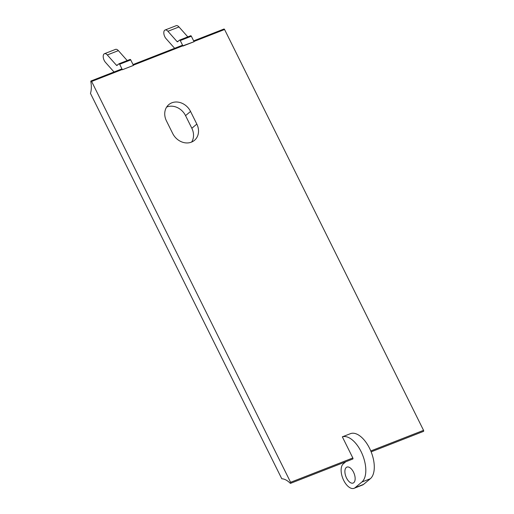 <?xml version="1.0" encoding="UTF-8"?>
<svg xmlns="http://www.w3.org/2000/svg" width="514" height="514" viewBox="0 0 514 514"><rect width="100%" height="100%" fill="white"/><g stroke="black" fill="none" stroke-linecap="round" stroke-linejoin="round"><path stroke-width="0.77" d="M353.78 482.659A8.558 4.382 68.7 0 1 353.131 483.051A8.558 4.382 68.7 0 1 346.218 477.352A8.558 4.382 68.7 0 1 346.256 467.502A8.558 4.382 68.7 0 1 346.905 467.11A8.558 4.382 68.7 0 1 353.825 472.809A8.558 4.382 68.7 0 1 353.78 482.659M190.546 111.448L196.823 124.086A15.073 12.754 -130 0 1 194.446 140.348A15.073 12.754 -130 0 1 172.71 133.505L166.433 120.874A15.073 12.754 -130 0 1 168.81 104.605A15.073 12.754 -130 0 1 190.546 111.448L185.554 115.631A15.073 12.754 50 0 0 166.632 107.079M191.632 142.057A15.073 12.754 50 0 0 191.831 128.269L185.554 115.631M127.209 60.562L118.381 50.629A5.294 2.711 -111.3 0 0 115.528 49.383L104.451 53.713A5.294 2.711 68.7 0 1 107.297 54.959L116.485 65.297A0.816 0.418 -111.3 0 0 116.929 65.49A0.816 0.418 -111.3 0 0 116.986 65.451L118.965 63.8A0.816 0.418 68.7 0 1 119.023 63.762A0.816 0.418 68.7 0 1 119.653 64.244L122.377 69.731A63.543 32.562 68.7 0 1 122.377 69.743L122.255 69.493A0.816 0.418 -111.3 0 0 121.625 69.011L90.997 80.981A0.816 0.418 68.7 0 1 91.627 81.463L290.603 482.293A0.816 0.418 68.7 0 1 290.564 483.333A0.816 0.418 68.7 0 1 290.166 483.186A21.999 11.276 -111.3 0 0 281.788 478.785L90.451 93.342A21.999 11.276 -111.3 0 0 90.824 81.61A0.816 0.418 68.7 0 1 90.997 80.981M133.46 65.413L122.377 69.743L133.454 65.4A63.543 32.562 -111.3 0 0 133.454 65.4L130.736 59.913A0.816 0.418 -111.3 0 0 130.106 59.431A0.816 0.418 -111.3 0 0 130.042 59.47L119.094 63.749M114.024 71.979L105.454 62.335A5.294 2.711 68.7 0 1 103.25 57.279A5.294 2.711 68.7 0 1 104.451 53.713M290.564 483.333L352.803 459.015A0.816 0.418 -111.3 0 0 352.835 457.974L342.343 436.836L350.818 433.527A24.788 12.702 -111.3 0 1 370.613 450.579A24.788 12.702 -111.3 0 1 370.324 478.727L361.85 482.036L355.103 487.69A13.448 6.888 68.7 0 1 354.082 488.3A13.448 6.888 68.7 0 1 343.211 479.344A13.448 6.888 68.7 0 1 343.275 463.866L345.8 461.745M371.14 451.845L423.51 431.381A0.816 0.418 -111.3 0 0 423.549 430.34L224.573 29.51A0.816 0.418 -111.3 0 0 223.943 29.028L193.643 40.869M174.638 48.297L166.061 38.646A5.294 2.711 68.7 0 1 163.857 33.596A5.294 2.711 68.7 0 1 165.058 30.03A5.294 2.711 68.7 0 1 167.911 31.277L177.099 41.615A0.816 0.418 -111.3 0 0 177.536 41.807A0.816 0.418 -111.3 0 0 177.593 41.769L179.572 40.111A0.816 0.418 68.7 0 1 179.63 40.079L190.713 35.749A0.816 0.418 -111.3 0 1 191.343 36.231L194.067 41.718A63.543 32.562 -111.3 0 0 194.067 41.718L182.862 45.81A0.816 0.418 -111.3 0 0 182.232 45.328L133.036 64.552M187.816 36.88L178.988 26.946A5.294 2.711 -111.3 0 0 176.135 25.7L165.058 30.03M190.713 35.749A0.816 0.418 -111.3 0 0 190.649 35.787L179.701 40.06M179.63 40.079A0.816 0.418 68.7 0 1 180.26 40.555L182.984 46.042A63.543 32.562 68.7 0 1 182.984 46.054M194.067 41.718L182.984 46.042M354.082 488.3L362.55 484.991A13.448 6.888 -111.3 0 0 363.571 484.381L370.324 478.727M342.343 436.836A24.788 12.702 68.7 0 1 362.139 453.888A24.788 12.702 68.7 0 1 361.85 482.036M191.831 128.269L196.823 124.086M117.77 64.796L116.485 65.297M118.381 50.629L107.297 54.959M130.736 59.913L119.653 64.244M122.255 69.493L91.627 81.463M352.835 457.974L290.603 482.293M423.549 430.34L370.774 450.964M224.573 29.51L193.945 41.473M182.862 45.81L133.338 65.162M178.377 41.114L177.099 41.615M178.988 26.946L167.911 31.277M191.343 36.231L180.26 40.555M363.571 484.381L355.103 487.69M119.023 63.762L130.106 59.431"/></g></svg>
